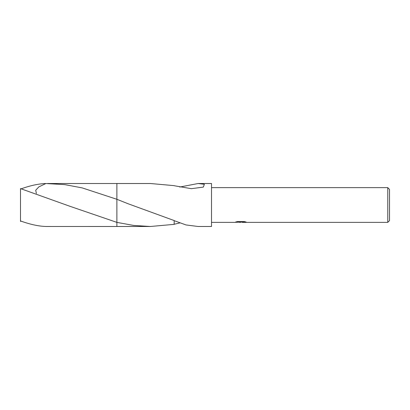 <?xml version="1.0" encoding="UTF-8"?>
<svg xmlns="http://www.w3.org/2000/svg" width="410" height="410" viewBox="0 0 410 410"><rect width="100%" height="100%" fill="white"/><g stroke="black" fill="none" stroke-linecap="round" stroke-linejoin="round"><path stroke-width="0.61" d="M242.228 222.092L238.435 222.194M240.455 222.363L239.63 222.363M387.763 222.363L387.763 187.636L389.5 189.374L389.5 220.626L387.763 222.363L242.295 222.363L242.228 221.918L244.37 221.605M211.514 187.636L387.763 187.636M237.349 221.59L241.147 221.59L241.147 222.035L234.546 222.363L211.514 222.363M241.147 222.035L235.596 222.035L237.405 221.579L244.252 221.579L246.241 222.087L242.228 222.353M36.398 193.412L35.701 190.25L38.837 186.898L45.864 183.521L64.882 184.633L82.215 187.903L116.876 199.286L128.12 203.76L174.183 220.554L174.173 224.357L150.373 226.489L116.876 226.489L116.876 183.511L150.373 183.511L174.173 185.643M116.876 199.286L116.876 183.511L116.876 199.286M116.876 222.374L69.874 206.271L20.5 188.6L20.5 220.934C30.053 224.398 38.509 226.248 45.864 226.479L116.876 226.494L116.876 222.379L133.619 225.433L150.373 226.489M179.729 187.047L198.138 183.511L211.514 183.511L211.514 226.489L198.138 226.489L186.012 224.946L174.183 220.662M198.138 183.511L204.375 184.29L203.293 187.124L191.347 188.677L174.173 185.735M179.729 222.953L174.173 224.265M21.238 221.205L20.5 221.4L20.5 220.934M21.238 188.795C30.514 185.499 38.724 183.741 45.864 183.521M241.147 221.933L242.228 221.933M47.565 183.511L116.876 183.506"/></g></svg>

